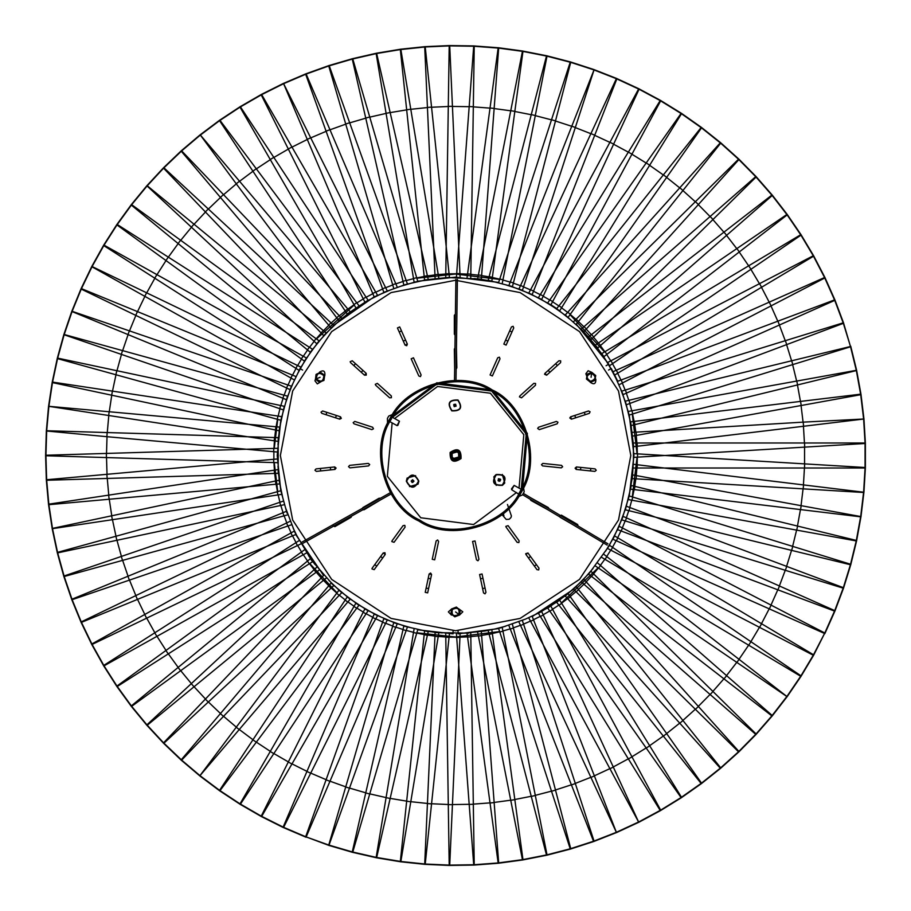 <?xml version="1.0" encoding="UTF-8"?>
<svg xmlns="http://www.w3.org/2000/svg" width="911" height="911" viewBox="0 0 911 911"><rect width="100%" height="100%" fill="white"/><g stroke="black" fill="none" stroke-linecap="round" stroke-linejoin="round"><path stroke-width="1.37" d="M638.748 88.709L660.805 100.563L631.983 154.118L630.15 153.139L628.396 152.057L660.361 100.312L681.656 113.465L559.718 310.799L540.007 298.626M628.396 152.057L538.424 297.646M239.855 106.872L261.525 94.345L377.518 295.232L362.066 304.16M239.844 106.86L355.837 307.759M616.952 832.381L593.653 841.548L508.907 625.606M616.485 832.586L532.206 616.462M638.748 822.291L541.692 611.588L525.51 619.093L500.412 627.918L484.732 631.004L463.574 633.225M863.935 491.997L860.963 516.856L630.651 489.161M863.924 492.247L633.635 464.303M632.781 471.442L631.505 482.021M71.662 311.676L81.147 288.514L295.79 376.482M71.741 311.437L286.293 399.644M286.999 397.925L293.057 383.132M163.707 743.399L146.671 725.065L191.253 683.694L192.665 685.209L193.986 686.814L147.001 725.441L131.104 706.105L310.275 558.773M193.986 686.814L326.184 578.109M163.695 743.41L333.745 585.625L311.46 560.208L294.173 531.17L144.69 614.515L146.603 618.193L300.801 543.935M813.546 255.627L825.093 277.832L771.105 305.857L770.148 304.012L769.305 302.122L824.865 277.388L835.045 300.254L779.486 324.988L778.643 323.098L777.914 321.162L834.863 299.787L843.654 323.223L626.472 404.735M777.914 321.162L617.681 381.299M620.209 388.029L625.823 402.992M522.994 51.107L491.86 280.964M498.192 47.748L467.058 277.604M474.187 278.561L490.016 280.713M473.731 865.074L469.188 804.436L473.321 804.254L474.232 865.063L449.203 865.439L448.292 804.629L452.437 804.686L449.704 865.45L424.697 864.323L427.43 803.559L431.552 803.878L425.198 864.368L400.305 861.749L406.659 801.259L408.72 801.475L410.77 801.817L400.806 861.817L376.106 857.718L386.07 797.717L388.12 798.047L390.136 798.514L376.596 857.809L352.193 852.24L365.732 792.946L369.741 793.982L352.682 852.366L328.655 845.351L393.711 622.68L410.827 627.69M369.741 793.982L417.739 629.706M738.73 752.008L573.486 589.212L589.747 572.712M756.289 734.175L591.057 571.379M46.324 479.767L106.894 474.312L107.145 478.446L46.347 480.268L45.596 455.249L277.468 448.314M107.145 478.446L278.208 473.333L278.208 437.667L107.145 432.554L106.894 436.688L277.354 452.027M261.093 816.404L364.844 608.947L380.798 616.929M283.48 827.598L387.232 620.14M323.838 375.685C323.394 381.572 320.888 382.631 316.345 378.862C316.8 372.975 319.305 371.916 323.838 375.685M319.305 382.164L323.929 380.411L324.703 375.321L320.524 372.337L316.037 374.444L315.491 379.227L319.305 382.164L323.883 380.297L324.51 375.275L320.57 372.451L316.311 374.25L315.468 379.033L319.374 382.062M756.289 176.825L591.057 339.621L578.531 326.912M738.73 158.992L573.486 321.788M329.133 65.512L349.653 122.757L345.713 124.033L328.655 65.649L352.682 58.634L417.739 281.294M345.713 124.033L393.711 288.32M400.612 286.305L415.951 281.818M498.192 863.252L467.058 633.396M522.994 859.893L491.86 630.036M843.484 588.244L785.373 570.32L786.705 566.403L843.654 587.777L834.863 611.213L617.681 529.701M786.705 566.403L626.472 506.265M625.823 508.008L618.33 527.959M103.774 245.002L156.886 274.621L154.756 278.174L103.501 245.435L116.984 224.334L168.239 257.084L167.123 258.826L165.904 260.5L116.699 224.755L131.412 204.497L319.078 340.851L304.365 361.098L301.37 358.923L303.135 356.167L306.369 357.966L297.681 373.544M165.904 260.5L301.37 358.923M91.817 644.578L80.942 622.031L289.937 521.377M91.806 644.578L146.603 618.193M297.681 537.456L293.057 527.868M863.935 419.003L633.635 446.697L630.651 421.839L634.329 421.394L634.91 424.617L631.312 425.505M803.559 426.257L803.195 422.135L863.947 419.003L860.963 394.144L634.329 421.394M616.952 78.619L532.206 294.538L510.638 286.077M570.798 62.039L555.505 120.901L551.519 119.74L570.32 61.891L594.131 69.623L508.907 285.394M739.094 751.655L720.499 768.417L679.8 723.22L682.954 720.533L720.886 768.087L701.311 783.699L663.39 736.145L665.007 734.858L666.704 733.662L701.709 783.403L681.246 797.808L646.229 748.068L649.691 745.79L681.656 797.535L660.361 810.688L538.424 613.354L559.718 600.201L561.666 603.344L558.978 605.234L556.678 602.33L574.795 587.891M649.691 745.79L561.666 603.344M52.246 382.051L112.372 391.115L112.064 393.165L111.632 395.192L52.143 382.54L57.347 358.057L284.243 406.283L279.039 430.766L275.429 430.003L275.908 426.758L279.597 427.088L278.003 444.864M111.632 395.192L275.429 430.003M200.169 776.195L181.061 760.013L331.057 583.063L350.154 599.244L347.763 602.069L345.144 600.098L347.182 597.012L368.067 610.803L366.028 613.889L363.193 612.26M219.392 790.6L252.894 739.857L254.624 740.996L256.276 742.237L219.79 790.907L199.771 775.887L347.763 602.069M399.212 331.957L401.5 330.932M454.338 319.704L455.329 319.704M509.682 330.932L511.959 331.957M555.664 363.705L557.338 365.562M584.35 412.341L585.124 414.733M590.772 468.448L590.51 470.941M573.816 522.31L573.326 523.176M536.42 564.626L534.393 566.095M485.051 588.062L482.602 588.586M428.58 588.586L426.132 588.062M376.778 566.095L374.763 564.626M338.607 524.485L338.106 523.62M320.672 470.941L320.41 468.448M326.047 414.733L326.821 412.341M353.832 365.562L355.506 363.705M787.411 214.723L739.311 251.926L736.874 248.578L787.127 214.313L801.236 234.992L750.983 269.257L749.81 267.549L748.751 265.761L800.963 234.571L813.796 256.059L614.663 375.036M748.751 265.761L601.829 353.548L610.974 368.864M369.741 117.018L365.732 118.054L352.193 58.759L376.596 53.191L390.136 112.486L388.12 112.953L386.07 113.283L376.106 53.282L400.806 49.183L410.77 109.183L408.72 109.525L406.659 109.741L400.305 49.251L425.198 46.632L431.552 107.122L427.43 107.441L424.697 46.677L449.704 45.55L460.112 277.286M427.43 107.441L435.105 278.413M442.29 278.094L452.926 277.616M200.169 134.805L350.154 311.756M239.491 181.198L236.245 183.783L200.158 134.794L181.061 150.987L331.057 327.937L348.731 312.963M406.659 801.259L424.549 631.05M431.552 803.878L449.442 633.657M442.29 632.906L426.405 631.243M813.546 655.373L759.569 627.36L761.585 623.75L813.796 654.941L800.963 676.429L748.751 645.239L749.81 643.451L750.983 641.743L801.236 676.008L787.127 696.687L595.464 566.016M750.983 641.743L609.573 545.336L588.608 574.181L723.994 678.877L726.625 675.677L597.741 563.078M63.747 576.105L121.3 556.45L122.518 560.402L63.884 576.583L57.222 552.453L115.856 536.272L116.403 538.276L116.836 540.303L57.347 552.943L52.143 528.46L279.039 480.234L282.752 497.679M116.836 540.303L284.243 504.717M649.691 165.21L646.229 162.932L681.246 113.192L701.709 127.597L568.179 317.29M646.229 162.932L547.716 302.885M549.242 303.955L566.665 316.219M283.48 83.402L387.232 290.86M261.093 94.596L364.844 302.053M366.518 301.222L385.569 291.691M571.436 784.929L575.331 783.528L594.131 841.377L570.32 849.109L498.636 628.488M575.331 783.528L522.447 620.755M861.02 516.355L856.568 540.986L628.328 499.57L632.462 476.772L633.851 453.644L637.541 453.86L637.541 457.14L633.851 457.356M860.997 516.605L632.792 474.938M91.817 266.422L300.801 367.065L289.937 389.623L286.601 388.018L287.853 384.989L291.349 386.184M91.806 266.422L80.942 288.969L286.601 388.018M178.078 667.478L180.617 670.747L131.412 706.503L116.699 686.245L304.365 549.902M180.617 670.747L319.078 570.149M314.853 564.33L308.59 555.721M637.062 457.163L632.291 496.905M598.128 567.838L561.415 602.934M499.638 631.562L455.591 636.983L416.828 632.803M336.979 592.856L309.751 563.522M277.73 491.598L274.245 462.594M274.245 448.406L277.73 419.402M316.47 338.949L354.22 304.957M416.828 278.197L455.591 274.017L499.638 279.438M570.035 314.659L604.597 351.897M632.291 414.095L637.062 453.837M843.484 322.756L850.555 346.772L629.205 415.04L622.372 392.903M843.495 322.745L621.826 391.126M514.84 111.358L510.752 110.686L522.504 51.005L547.067 55.844L502.234 283.446M510.752 110.686L477.671 278.607M479.505 278.96L495.174 282.057M679.8 723.22L565.275 596.033L583.883 579.282L586.354 582.027L584.053 584.361L581.275 581.924L593.004 568.498M739.094 751.666L586.354 582.027M106.393 453.427L106.393 457.573L45.596 455.751L46.347 430.732L107.145 432.554M106.393 457.573L277.468 462.686M239.855 804.128L355.837 603.241L375.901 614.834M240.071 804.265L261.525 816.655L377.518 615.768M590.579 381.31C585.705 377.974 586.046 375.286 591.581 373.237C596.454 376.573 596.124 379.261 590.579 381.31M587.242 374.136L586.445 379.033L590.465 382.233L594.917 380.411L595.714 375.514L591.694 372.314L587.242 374.136L586.57 379.044L590.362 382.062L594.872 380.297L595.589 375.503L591.877 372.383L587.288 374.25M712.971 219.505L710.159 216.465L755.959 176.449L772.437 195.307L597.741 347.922L582.493 330.477M710.159 216.465L581.275 329.076M390.136 112.486L428.216 279.347M365.732 118.054L403.812 284.915M329.133 65.501L305.572 73.939L383.816 292.317L405.634 284.505L426.405 279.757M180.617 240.253L178.078 243.522L131.104 204.895L147.001 185.559L326.184 332.891L310.275 352.227L307.428 349.881L309.353 347.228L312.462 349.22L299.992 368.739M178.078 243.522L307.428 349.881M469.188 804.436L456.4 633.771M473.982 865.074L498.693 863.218L481.361 631.892M777.914 589.838L779.486 586.012L835.045 610.746L824.865 633.612L612.955 539.266L623.135 516.4L626.517 517.904L625.367 520.967L621.826 519.874L629.205 495.96L632.746 497.042L631.961 500.23M779.486 586.012L626.517 517.904M71.662 599.324L286.293 511.356M71.741 599.563L81.147 622.486L295.79 534.518M295.084 532.798L285.587 507.939M863.913 418.502L865.404 443.486L637.541 457.14M803.195 422.135L632.348 432.372M632.781 439.557L633.737 455.5M616.485 78.414L639.203 88.925L541.692 299.412L518.985 288.889L520.534 285.53L523.586 286.726L522.447 290.245L505.48 284.733M616.496 78.403L520.534 285.53M199.771 135.113L219.79 120.093L358.934 305.709M236.245 183.783L338.903 320.718L353.183 310.025M628.396 758.943L631.983 756.882L660.805 810.437L638.759 822.303L528.835 618.022M631.983 756.882L550.882 606.168M549.242 607.045L535.167 614.618M399.462 421.246L397.868 425.369L397.014 425.608L399.462 421.246L391.263 416.657L390.045 418.844C387.164 423.991 387.164 423.991 390.045 418.844C392.914 413.708 392.914 413.708 390.045 418.844C405.247 384.784 461.456 368.887 492.236 389.954C526.307 405.156 542.193 461.365 521.138 492.156C524.007 487.009 524.007 487.009 521.138 492.156C518.257 497.292 518.257 497.292 521.138 492.156L522.151 490.277M389.828 418.73L387.528 422.818L387.414 418.411L388.735 416.054L392.117 414.63L389.828 418.73M452.152 453.359L457.254 451.913L458.597 453.177L458.688 457.026L453.587 458.461L452.198 457.117L452.152 453.359M499.274 480.689L499.296 479.186L498.898 480.575L499.923 481.19M499.296 479.186L500.697 479.903M511.72 489.754L511.481 488.9L514.157 485.392L511.72 489.754L519.623 494.73M521.354 492.27L523.643 488.182L524.201 491.803L522.436 494.946L519.065 496.37L521.354 492.27M411.931 480.746L413.23 481.509L412.216 480.473L411.168 481.054M413.23 481.509L411.909 482.363M455.557 405.076L454.247 405.805L455.648 405.452L455.671 404.256M454.247 405.805L454.168 404.233M498.579 478.719L500.503 479.22L499.991 481.156L498.066 480.644L498.579 478.719M502.451 485.335C493.375 485.814 491.268 482.215 496.119 474.54C505.195 474.062 507.302 477.66 502.451 485.335L504.751 482.989L502.337 474.472M502.291 485.062C493.671 485.517 491.667 482.101 496.279 474.802C504.899 474.358 506.903 477.774 502.291 485.062M413.981 481.122L412.592 482.534L411.168 481.133L412.569 479.721L413.981 481.122M418.832 481.088C414.71 489.184 410.542 489.207 406.317 481.167C410.44 473.071 414.619 473.048 418.832 481.088L418.035 484.174L409.529 486.588M406.636 481.156C410.554 473.469 414.516 473.447 418.525 481.088C414.607 488.774 410.645 488.797 406.636 481.156M454.202 406.659L453.678 404.746L455.602 404.211L456.126 406.135L454.202 406.659M457.994 399.997C462.947 407.616 460.886 411.248 451.799 410.872C446.857 403.254 448.918 399.633 457.994 399.997M457.846 400.271C462.549 407.513 460.579 410.952 451.958 410.61C447.255 403.368 449.225 399.929 457.846 400.271M453.143 459.873C449.134 453.803 450.763 450.888 458.028 451.127C462.036 457.197 460.408 460.112 453.143 459.873M116.836 370.697L115.856 374.728L57.222 358.547L63.884 334.417L287.5 396.126L280.839 420.256L277.274 419.276L277.957 416.065L281.613 416.623L278.162 439.535M115.856 374.728L277.274 419.276M220.394 713.62L223.468 716.388L181.437 760.355L163.342 743.057L323.656 575.388M223.468 716.388L341.739 592.685L328.848 580.353M280.759 490.767L277.229 455.5L280.759 420.233M333.677 325.307L374.159 296.815M417.705 281.214L455.591 277.149L498.659 282.421M550.916 304.764L556.735 308.601M576.299 324.202L608.787 364.161M611.281 368.5L617.76 381.265M629.285 415.017L633.942 455.5L629.285 495.983M573.543 589.28L532.24 616.542M498.659 628.579L458.096 633.84M453.086 633.84L417.705 629.786M323.587 575.445L295.711 534.552M771.105 305.857L619.195 384.693M813.557 255.615L607.66 362.476L615.882 378.304M452.437 106.314L448.292 106.371L449.203 45.561L474.232 45.937L470.759 277.878M448.292 106.371L445.73 277.502M447.597 277.536L481.361 279.108L494.149 108.432L490.027 107.999M386.07 797.717L414.106 628.875M410.77 801.817L438.806 632.974M436.961 632.667L421.201 630.059M787.411 696.277L772.118 716.092L723.994 678.877M787.127 696.687L603.925 554.378M52.246 528.949L48.499 504.204L277.878 469.632M52.189 528.71L281.613 494.377M281.328 492.544L278.162 471.465M329.133 845.488L305.675 836.742L383.816 618.683L405.634 626.495M328.894 845.419L407.388 627.132M666.704 177.338L663.39 174.855L701.311 127.301L720.886 142.913L576.253 324.27M663.39 174.855L556.678 308.67L570.628 319.784M306.039 73.768L397.207 287.067M261.309 94.471L283.469 83.379L374.193 296.895L390.591 289.892M546.566 855.258L488.216 630.754M570.798 848.961L512.438 624.456M505.48 626.267L495.174 628.943M850.726 564.809L625.379 509.818L631.312 485.495L634.91 486.383L634.329 489.606M850.737 564.82L856.67 540.496L634.91 486.383M156.886 274.621L303.135 356.167M91.692 266.638L294.173 379.83M165.904 650.5L168.239 653.916L116.984 686.666L103.501 665.565L298.99 540.69M168.239 653.916L312.462 561.78M850.726 346.191L856.67 370.504L634.91 424.617M850.794 346.431L625.379 401.182L630.867 423.695M555.505 120.901L512.438 286.544L488.216 280.246L489.15 276.659L492.361 277.297M546.566 55.742L489.15 276.659M663.39 736.145L558.978 605.234M682.954 720.533L576.253 586.73M46.324 431.233L48.556 406.295L275.908 426.758M46.336 430.983L106.894 436.688M252.894 739.857L345.144 600.098M219.38 790.611L240.276 804.402L366.028 613.889M452.346 609.505C457.664 606.954 459.827 608.582 458.837 614.401C453.507 616.952 451.344 615.324 452.346 609.505M460.214 610.199L456.388 607.068L451.594 608.935L450.956 613.707L454.794 616.838L459.577 614.971L460.214 610.199L456.309 607.159L451.799 608.935L451.082 613.729L454.874 616.747L459.429 615.084L460.101 610.176M739.311 251.926L603.925 356.622L593.004 342.502M787.275 214.518L772.118 194.908L588.608 336.819M410.77 109.183L438.806 278.026M386.07 113.283L414.106 282.125L431.712 279.199M163.707 167.601L333.745 325.375L316.721 343.72L314.01 341.204L316.083 338.676M146.842 185.753L314.01 341.204M448.292 804.629L445.73 633.498M473.321 804.254L470.759 633.122M468.903 633.145L435.105 632.587L427.43 803.559M759.569 627.36L607.66 548.524M813.671 655.157L824.797 633.008L619.195 526.307L608.514 546.873M121.3 556.45L283.253 501.13M63.816 576.344L71.832 599.791L291.349 524.816M631.983 154.118L550.882 304.832L530.475 293.854M638.759 88.697L528.835 292.978M219.392 120.4L240.276 106.598L368.067 300.197L347.182 313.988L345.144 310.902L347.763 308.931M219.38 120.389L345.144 310.902M639.203 822.075L616.496 832.597L518.985 622.111M804.686 447.119L804.561 442.985L865.393 442.985L865.393 468.015L804.561 468.015L804.561 465.942L804.686 463.881L865.404 467.514L863.913 492.498L632.348 478.628M804.686 463.881L637.541 453.86M63.747 334.895L71.832 311.209L287.853 384.989M63.816 334.656L283.253 409.87M285.587 403.061L290.746 387.938M191.253 683.694L316.721 567.28M321.287 381.527L317.324 383.884L314.967 380.844L315.468 379.135M586.798 376.186L585.853 373.749L588.142 370.743L591.786 372.337M452.425 615.05L451.412 615.027L448.36 611.896L451.845 608.776M492.361 375.97L490.084 374.956L497.713 357.795L499.365 357.169L500.002 358.82L492.361 375.97M506.117 345.098L503.829 344.085L511.458 326.924L513.109 326.297L513.747 327.949L506.117 345.098L503.817 344.085M521.536 397.811L519.441 396.877L519.862 395.943L533.812 383.383L535.577 383.474L535.486 385.239L521.536 397.811M546.646 375.195L544.562 374.262L544.972 373.328L558.921 360.767L560.698 360.858L560.595 362.635L546.646 375.195L544.972 373.339M539.301 429.616L537.661 428.421L538.526 427.236L556.382 421.429L557.965 422.237L557.156 423.82L539.301 429.616M571.436 419.174L569.796 417.978L570.662 416.794L588.517 410.986L590.1 411.795L589.292 413.366L571.436 419.174L570.662 416.794M542.592 465.908L541.464 464.656L542.854 463.414L561.529 465.373L562.634 466.751L561.267 467.867L542.592 465.908M576.196 469.438L575.08 468.186L576.458 466.944L595.134 468.903L596.25 470.281L594.872 471.397L576.196 469.438L576.458 466.944M548.092 509.887L530.84 500.39L530.213 499.239M572.848 524.645L560.106 517.289L559.479 516.207L561.358 515.125L577.62 524.508L578.155 526.057M506.072 527.116L505.833 526.376L508.099 525.647L519.133 540.838L518.86 542.58L517.106 542.307L506.072 527.116M525.932 554.457L525.693 553.717L527.959 552.988L538.993 568.168L538.72 569.922L536.978 569.648L525.932 554.457L527.959 552.977M472.581 541.464L475.03 540.94L478.935 559.297L477.968 560.789L476.487 559.821L472.581 541.464M479.607 574.511L482.056 573.998L485.962 592.355L484.994 593.847L483.513 592.879L479.607 574.511L482.056 573.987M434.695 559.821L432.247 559.297L436.153 540.94L437.633 539.972L438.601 541.464L434.695 559.821M427.669 592.879L425.221 592.355L429.127 573.998L430.607 573.03L431.575 574.511L427.669 592.879M394.064 542.307L391.798 541.567L392.037 540.838L403.072 525.647L404.826 525.374L405.099 527.116L394.064 542.307M374.205 569.648L371.939 568.908L372.178 568.168L383.212 552.988L384.966 552.704L385.239 554.457L374.205 569.648M380.9 499.695L364.081 509.773L362.851 509.784M351.68 516.025L351.077 517.289L334.815 526.672L332.936 525.59M349.915 467.867L348.526 466.626L349.653 465.373L368.329 463.414L369.695 464.53L368.591 465.908L349.915 467.867M316.311 471.397L314.921 470.156L316.049 468.903L334.713 466.944L336.091 468.06L334.975 469.438L316.311 471.397M354.026 423.82L353.161 422.624L354.789 421.429L372.645 427.236L373.453 428.808L371.87 429.616L354.026 423.82M321.879 413.366L321.014 412.182L322.653 410.986L340.509 416.794L341.318 418.365L339.735 419.174L321.879 413.366M375.685 385.239L375.275 384.317L377.359 383.383L391.32 395.943L391.411 397.708L389.646 397.811L375.685 385.239M350.576 362.635L350.166 361.701L352.25 360.767L366.199 373.328L366.29 375.104L364.525 375.195L350.576 362.635M411.168 358.82L413.457 357.795L421.098 374.956L420.461 376.607L418.809 375.97L411.168 358.82M397.424 327.949L399.713 326.924L407.354 344.085L406.716 345.736L405.065 345.098L397.424 327.949M630.811 455.5L618.512 519.999L579.487 579.407L520.09 618.421L455.591 630.731L391.092 618.421L331.684 579.407L292.659 519.999L280.36 455.5L292.659 391.001L331.684 331.593L391.092 292.579L455.591 280.269L520.09 292.579L579.487 331.593L618.512 391.001L630.811 455.5M318.998 372.986L319.522 372.121C323.405 369.764 325.193 370.857 324.863 375.389L324.715 375.628M595.35 378.464L595.828 379.352C595.919 383.895 594.086 384.886 590.328 382.335L590.203 382.096M458.677 608.787L462.811 611.816L459.508 615.039M531.204 498.078L548.354 507.609L548.969 508.668M362.202 508.691L362.829 507.609L379.09 498.226L380.399 498.26M337.07 522.481L350.53 514.954M454.657 368.727L454.338 349.107L454.942 348.036M456.445 348.196L456.844 367.885L456.16 369.001M456.844 319.374L456.627 334.792M455.113 335.248L454.338 334.098L454.338 315.32L455.409 314.079M779.486 324.988L623.135 394.6L612.955 371.734L616.337 370.23L617.84 373.134M769.305 302.122L616.337 370.23M473.731 45.926L498.693 47.782L494.149 108.432M473.731 45.914L456.4 277.229M365.732 792.946L403.812 626.085L428.216 631.653L427.396 635.263L424.162 634.728M390.136 798.514L427.396 635.263M726.625 675.677L772.437 715.693L755.959 734.551L584.053 584.361M106.894 474.312L277.354 458.973M46.336 480.017L48.556 504.705L279.597 483.912M279.426 482.056L278.003 466.136M306.039 837.232L283.014 827.404L374.193 614.105L397.207 623.933L395.75 627.337L392.664 626.233M306.039 837.243L395.75 627.337M804.561 468.015L633.418 468.015M804.561 442.985L633.418 442.985M633.418 444.841L633.418 460.818M739.094 159.345L583.883 331.718L565.275 314.967L567.758 312.222L570.309 314.261M738.912 159.163L720.499 142.583L567.758 312.222M349.653 122.757L407.388 283.868M531.272 796.396L535.315 795.485L547.067 855.156L522.504 859.995L477.671 632.393M535.315 795.485L502.234 627.554M785.373 570.32L625.367 520.967M843.495 588.255L850.874 564.33L632.746 497.042M168.239 257.084L309.353 347.228M154.756 278.174L298.99 370.31M103.774 665.998L91.567 644.134L144.69 614.515M103.763 665.998L306.369 553.034M861.02 394.645L632.792 436.062M856.613 370.265L628.328 411.43M628.658 413.264L631.505 428.979M594.131 69.623L523.586 286.726M551.519 119.74L498.636 282.512M646.229 748.068L547.716 608.115L566.665 594.781M666.704 733.662L568.179 593.71M112.372 391.115L277.957 416.065M48.556 406.295L277.878 441.368M199.771 775.887L338.903 590.282L358.934 605.291L356.713 608.252L353.98 606.453M256.276 742.237L356.713 608.252M451.4 452.756L451.697 454.669L450.956 453.587L452.027 451.981M459.326 454.168L459.52 452.403L460.59 455.637L456.001 460.488L454.896 459.042M750.983 269.257L609.573 365.664M736.874 248.578L595.464 344.984M596.511 346.522L608.514 364.127M431.552 107.122L449.442 277.343L424.549 279.95L424.162 276.272L427.396 275.737M406.659 109.741L424.162 276.272M208.277 208.961L205.374 211.91L163.342 167.943L181.437 150.645L341.739 318.315M205.374 211.91L323.656 335.612L340.395 319.602M452.437 804.686L460.112 633.714M748.751 645.239L601.829 557.452M761.585 623.75L614.663 535.964L605.519 551.28M115.856 536.272L280.839 490.744L286.999 513.075M122.518 560.402L287.5 514.874M522.14 490.289L521.752 491.018M521.582 491.336L521.138 492.156C505.924 526.216 449.727 542.113 418.935 521.046C384.863 505.844 368.978 449.635 390.045 418.844L390.045 418.844M522.538 489.514L527.367 433.408L492.236 389.954L436.836 382.779L391.297 416.68M406.317 481.167L407.115 478.07L415.632 475.667M496.233 485.392L493.819 476.886L496.119 474.54M461.046 458.552C453.473 463.562 449.829 461.524 450.125 452.448C457.709 447.438 461.342 449.476 461.046 458.552M518.78 493.705L520.044 491.541C505.093 525.043 449.818 540.667 419.55 519.953C386.048 505.001 370.424 449.738 391.138 419.459C406.09 385.957 461.353 370.333 491.633 391.047C525.135 405.999 540.758 461.262 520.044 491.541L521.229 489.332L526.239 434.012L491.633 391.047L436.904 384.055L392.39 417.295M389.043 420.688L389.418 419.994M646.161 163.035L631.915 154.232M660.19 100.597L639.067 89.221L616.36 78.699L593.528 69.76L570.719 62.347L546.486 56.049L522.96 51.415L498.67 48.112L473.709 46.245L449.715 45.88L425.232 46.962L400.339 49.581L376.676 53.51L352.272 59.078L328.746 65.968L306.164 74.064L283.617 83.687L261.696 94.63L240.014 107.145L219.562 120.662L199.964 135.375L181.665 150.884L163.57 168.182L146.91 186.163L131.674 204.69L116.961 224.949L104.048 245.161L92.102 266.559L81.238 289.117L72.14 311.311L64.055 334.997L57.541 358.627L52.553 382.096L48.887 406.329L46.677 430.744L45.926 455.762L46.643 479.744L48.887 504.671L52.553 528.904L57.541 552.373L64.203 576.504L72.14 599.689L81.238 621.883L92.102 644.441L104.048 665.839L116.961 686.051L131.674 706.31L146.91 724.837L163.57 742.818L181.665 760.116L199.964 775.625L219.562 790.338L240.014 803.855L261.229 816.119L283.617 827.313L306.164 836.936L328.746 845.032L352.272 851.922L376.163 857.388L400.851 861.487L425.232 864.038L449.715 865.12L474.232 864.733L498.146 862.945L522.96 859.585L546.999 854.837L570.218 848.801L593.528 841.24L616.36 832.301L639.067 821.779L660.646 810.141L681.052 797.535L701.516 783.13L720.669 767.836L738.502 751.78L756.073 733.947L771.856 715.887L787.161 696.084L800.963 675.825L813.261 655.225L824.797 633.008L834.749 610.609L843.347 587.663L850.418 564.74L856.238 540.929L860.713 516.298L863.628 491.963L865.063 468.015L865.063 442.985L863.628 419.037L860.713 394.702L856.351 370.583L850.418 346.26L843.347 323.337L834.749 300.391L824.569 277.525L813.261 255.775L800.963 235.175L787.161 214.916L772.186 195.523L755.709 176.666L738.502 159.22L720.669 143.164L701.516 127.87L681.485 113.75L660.19 100.597M540.371 294.492L543.252 296.052M543.172 296.223L549.732 300.015M552.533 301.746L558.864 305.925M558.978 305.766L561.666 307.656M291.941 147.024L288.286 148.983M288.343 149.097L273.847 157.466M273.778 157.352L270.26 159.539M353.98 304.547L356.713 302.748M356.839 302.907L363.284 298.922M366.142 297.271L372.815 293.684M372.736 293.501L375.662 292.032M575.296 783.414L590.875 777.299M590.932 777.413L594.735 775.785M533.561 619.913L530.589 621.279M530.498 621.108L523.529 624.092M520.454 625.299L513.326 627.85M513.371 628.043L510.262 629.057M800.575 509.591L801.19 505.503M801.065 505.48L803.069 488.854M803.195 488.865L803.559 484.743M637.313 464.747L637.119 468.015M636.914 468.015L636.242 475.565M635.844 478.833L634.716 486.326M137.424 311.573L135.739 315.365M135.853 315.411L129.499 330.898M129.385 330.864L127.927 334.736M282.877 398.244L283.936 395.146M284.118 395.192L286.783 388.097M288.035 385.046L291.121 378.122M290.939 378.031L292.363 375.081M180.72 670.678L191.344 683.603M323.325 580.455L321.093 578.064M321.23 577.916L316.242 572.21M314.147 569.66L309.512 563.67M309.353 563.772L307.428 561.119M786.705 344.597L785.373 340.68M785.248 340.714L779.372 325.045M621.143 380.001L622.475 382.984M622.304 383.075L625.174 390.09M626.335 393.176L628.784 400.35M628.977 400.305L629.934 403.436M510.729 110.8L494.138 108.557M467.548 273.938L470.816 274.177M470.816 274.37L478.355 275.168M481.623 275.612L489.093 276.853M345.713 786.967L349.653 788.243M349.687 788.129L365.755 792.821M416.691 633.259L413.503 632.53M413.537 632.336L406.204 630.423M403.038 629.501L395.829 627.155M695.412 709.327L698.395 706.469M698.316 706.378L710.068 694.455M710.159 694.535L712.971 691.495M593.687 573.976L591.535 576.447M591.376 576.321L586.228 581.878M583.905 584.236L578.428 589.463M578.553 589.622L576.116 591.808M106.519 457.573L107.02 474.301M274.518 473.447L274.222 470.178M274.416 470.144L273.96 462.583M273.869 459.292L273.869 451.708M273.664 451.697L273.767 448.417M288.286 762.017L291.941 763.976M291.998 763.873L306.973 771.366M306.927 771.48L310.685 773.211M385.581 623.454L382.574 622.167M382.631 621.985L375.765 618.797M372.815 617.316L366.142 613.729M316.345 378.862L320.091 377.279M710.068 216.545L698.316 204.622M698.395 204.531L695.412 201.673M576.116 319.192L578.553 321.378M578.428 321.537L583.905 326.764M586.228 329.122L591.376 334.679M591.535 334.553L593.687 337.024M365.755 118.179L349.687 122.871M392.664 284.767L395.75 283.663M395.829 283.845L403.038 281.499M406.204 280.577L413.537 278.664M413.503 278.47L416.691 277.741M490.027 803.001L494.149 802.568M494.138 802.443L510.729 800.2M510.752 800.313L514.84 799.642M492.361 633.703L489.15 634.341M489.093 634.147L481.623 635.388M478.355 635.832L470.816 636.63M470.816 636.823L467.548 637.062M779.372 585.955L785.248 570.286M629.934 507.564L628.977 510.695M628.784 510.65L626.335 517.824M625.174 520.91L622.304 527.924M622.475 528.016L621.143 530.999M178.18 243.601L168.341 257.153M303.306 356.258L307.576 350.006M309.512 347.33L314.147 341.34M135.739 595.635L137.424 599.427M137.538 599.37L144.803 614.458M297.464 545.541L295.87 542.683M296.041 542.569L292.545 535.85M291.121 532.878L288.035 525.954M287.853 526.011L286.601 522.982M803.069 422.146L801.065 405.52M801.19 405.497L800.575 401.409M634.716 424.674L635.844 432.167M636.242 435.435L636.914 442.985M637.119 442.985L637.313 446.253M594.735 135.215L590.932 133.587M590.875 133.701L575.296 127.586M575.331 127.472L571.436 126.071M510.262 281.943L513.371 282.957M513.326 283.15L520.454 285.701M523.529 286.908L530.498 289.892M530.589 289.721L533.561 291.087M631.915 756.768L646.161 747.965M558.864 605.075L552.533 609.254M549.732 610.985L543.172 614.777M543.252 614.948L540.371 616.508M115.982 374.763L112.497 391.126M276.113 426.781L277.456 419.322M278.151 416.099L279.939 408.732M279.757 408.675L280.634 405.52M223.559 716.297L236.325 727.126M236.245 727.217L239.491 729.802M345.246 599.939L339.325 595.213M336.808 593.084L331.171 588.016M331.035 588.142L328.666 585.887M528.505 557.999L530.532 556.519M564.718 518.052L565.139 517.311M580.546 469.894L580.808 467.4M575.604 417.819L574.83 415.439M549.902 372.269L548.228 370.401M507.894 341.101L505.605 340.088M455.193 329.714L454.338 329.725M405.577 340.088L403.288 341.101M405.065 345.11L407.354 344.085M454.338 334.098L455.136 334.098M561.347 515.114L560.96 515.808M431.575 574.511L429.127 573.987M385.239 554.446L383.224 552.977M351.077 517.289L350.678 516.594M334.986 469.438L334.724 466.944M339.746 419.174L340.52 416.794M364.537 375.195L366.211 373.339M362.954 370.401L361.28 372.269M336.353 415.439L335.578 417.819M330.363 467.4L330.625 469.894M346.852 518.735L347.285 519.475M380.639 556.519L382.666 557.999M428.216 578.269L430.664 578.792M480.518 578.792L482.967 578.269M761.585 287.25L759.569 283.64M759.455 283.697L750.88 269.326M605.006 351.646L606.851 354.356M606.692 354.481L610.769 360.858M612.465 363.694L616.155 370.31M448.292 106.496L431.575 107.247M434.946 274.712L438.202 274.37M438.225 274.564L445.786 274.006M449.077 273.858L456.662 273.744M456.673 273.539L459.953 273.596M236.325 183.874L223.559 194.703M223.468 194.612L220.394 197.38M328.666 325.113L331.035 322.858M331.171 322.984L336.808 317.916M339.325 315.787L345.246 311.061M410.781 801.691L427.43 803.445M449.066 637.347L445.786 637.199M445.786 636.994L438.225 636.436M434.946 636.083L427.441 635.069M736.874 662.422L739.311 659.074M739.208 659.006L748.637 645.17M612.625 547.42L610.939 550.233M610.769 550.142L606.692 556.519M604.836 559.252L600.383 565.378M600.531 565.515L598.527 568.1M111.632 515.808L112.372 519.885M112.497 519.874L115.982 536.237M280.634 505.48L279.757 502.325M279.939 502.268L278.151 494.901M277.456 491.678L276.113 484.219M275.908 484.242L275.429 480.997M663.31 174.946L649.623 165.312M549.845 299.856L552.635 301.575M561.563 307.827L567.621 312.371M310.685 137.789L306.927 139.52M306.973 139.634L291.998 147.126M363.193 298.74L366.028 297.111M375.765 292.203L382.631 289.015M382.574 288.833L385.581 287.546M551.519 791.26L555.505 790.099M555.471 789.985L571.391 784.815M523.586 624.274L520.534 625.47M510.183 628.875L502.906 630.993M502.952 631.186L499.775 632.006M796.726 530.122L797.58 526.08M797.467 526.046L800.45 509.579M636.436 475.599L636.049 478.844M634.124 489.571L632.553 496.985M146.603 292.807L144.69 296.485M144.803 296.542L137.538 311.63M292.545 375.15L296.041 368.431M295.87 368.317L297.464 365.459M168.341 653.847L178.18 667.399M316.083 572.324L314.01 569.796M307.576 560.994L303.306 554.742M303.135 554.833L301.37 552.077M792.752 364.594L791.648 360.608M791.534 360.631L786.592 344.643M625.367 390.033L626.517 393.096M629.752 403.505L631.767 410.804M631.961 410.77L632.746 413.958M535.315 115.515L531.272 114.604M531.238 114.718L514.817 111.484M478.389 274.974L481.634 275.418M492.327 277.491L499.718 279.176M499.775 278.994L502.952 279.814M682.886 720.442L695.321 709.236M575.98 591.672L570.195 596.568M570.309 596.739L567.758 598.778M107.02 436.699L106.519 453.427M273.767 462.583L273.664 459.303M273.96 448.417L274.416 440.856M274.222 440.822L274.518 437.553M270.26 751.461L273.778 753.648M273.847 753.534L288.343 761.903M375.662 618.968L372.736 617.499M363.284 612.078L356.839 608.092M591.581 373.237L591.08 377.279M726.625 235.323L723.994 232.123M723.903 232.191L712.892 219.597M584.053 326.639L586.354 328.973M593.551 337.161L598.356 343.014M598.527 342.9L600.531 345.485M386.093 113.408L369.775 117.132M402.992 281.305L406.135 280.394M416.748 277.935L424.184 276.466M193.986 224.186L191.253 227.306M191.344 227.397L180.72 240.322M316.242 338.79L321.23 333.084M321.093 332.936L323.325 330.545M473.321 804.128L490.016 802.876M481.634 635.582L478.389 636.026M467.525 636.869L459.953 637.21M459.953 637.404L456.673 637.461M769.305 608.878L771.105 605.143M770.991 605.086L777.8 589.793M620.96 530.931L617.669 537.763M617.84 537.866L616.337 540.77M127.927 576.264L129.385 580.136M129.499 580.102L135.853 595.589M292.363 535.919L290.939 532.969M286.783 522.903L284.118 515.808M283.936 515.854L282.877 512.756M804.436 442.985L803.445 426.28M636.049 432.156L636.436 435.401M637.119 446.276L637.347 453.849M613.638 144.109L609.937 142.264M609.88 142.367L594.689 135.329M533.482 291.281L540.269 294.663M256.276 168.763L252.894 171.143M252.962 171.257L239.57 181.289M336.683 317.757L339.188 315.639M347.888 309.08L354.083 304.718M609.937 768.736L613.638 766.891M613.593 766.777L628.328 758.84M552.635 609.425L549.845 611.144M540.269 616.337L533.482 619.719M122.518 350.598L121.3 354.55M121.414 354.595L116.961 370.731M280.816 405.554L283.059 398.312M205.374 699.09L208.277 702.039M208.368 701.96L220.473 713.518M339.188 595.361L336.683 593.243M328.791 585.727L323.473 580.33M769.191 302.179L761.482 287.318M610.939 360.767L612.625 363.58M617.669 373.237L620.96 380.069M473.321 106.746L469.188 106.564M469.176 106.689L452.437 106.439M445.786 273.801L449.066 273.653M459.953 273.79L467.525 274.131M390.159 798.389L406.67 801.133M438.202 636.63L434.946 636.288M424.184 634.534L416.748 633.065M726.534 675.598L736.771 662.354M606.851 556.644L605.006 559.354M598.356 567.986L593.551 573.839M108.648 495.14L109.138 499.251M109.263 499.239L111.757 515.785M277.957 494.935L277.274 491.724M275.612 480.962L274.712 473.435M326.081 779.805L329.941 781.319M329.987 781.194L345.747 786.842M406.135 630.606L402.992 629.695M392.721 626.051L385.672 623.272M682.954 190.467L679.8 187.78M679.72 187.871L666.624 177.44M570.195 314.432L575.98 319.328M329.941 129.681L326.081 131.195M326.127 131.321L310.731 137.891M385.672 287.728L392.721 284.949M535.281 795.36L551.485 791.147M499.718 631.824L492.327 633.509M791.648 550.392L792.752 546.406M792.627 546.361L796.601 530.111M631.767 500.196L629.752 507.495M154.859 278.242L146.717 292.864M297.646 365.55L301.53 359.036M154.756 632.826L156.886 636.379M156.988 636.322L166.007 650.42M301.53 551.964L297.646 545.45M797.58 384.92L796.726 380.878M796.601 380.889L792.627 364.639M632.553 414.015L634.124 421.429M551.485 119.853L535.281 115.64M502.906 280.007L510.183 282.125M666.624 733.56L679.72 723.129M567.621 598.629L561.563 603.173M109.138 411.749L108.648 415.86M108.762 415.883L107.27 432.554M274.712 437.565L275.612 430.038M256.355 742.135L270.316 751.359M354.083 606.282L347.888 601.92M458.837 614.401L455.591 611.953M736.771 248.646L726.534 235.402M600.383 345.622L604.836 351.748M406.67 109.867L390.159 112.611M427.441 275.931L434.946 274.917M205.465 212.001L194.077 224.265M323.473 330.67L328.791 325.273M452.437 804.561L469.176 804.311M456.662 637.256L449.077 637.142M761.482 623.682L769.191 608.821M616.155 540.69L612.465 547.306M122.632 560.367L128.041 576.207M283.059 512.688L280.816 505.446M628.328 152.16L613.593 144.223M270.316 159.641L256.355 168.865M594.689 775.671L609.88 768.633M803.445 484.72L804.436 468.015M637.347 457.151L637.119 464.724M128.041 334.792L122.632 350.633M194.077 686.735L205.465 698.999M777.8 321.207L770.991 305.914M490.016 108.124L473.321 106.872M369.775 793.868L386.093 797.592M712.892 691.403L723.903 678.809M107.27 478.446L108.762 495.117M310.731 773.109L326.127 779.679M804.561 463.87L804.561 447.13M695.321 201.764L682.886 190.558M345.747 124.158L329.987 129.806M514.817 799.516L531.238 796.282M786.592 566.357L791.534 550.369M166.007 260.58L156.988 274.678M146.717 618.136L154.859 632.758M800.45 401.421L797.467 384.954M571.391 126.185L555.471 121.015M649.623 745.688L663.31 736.054M111.757 395.215L109.263 411.761M239.57 729.711L252.962 739.743M748.637 265.83L739.208 251.994M427.43 107.555L410.781 109.309M220.473 197.482L208.368 209.04M431.575 803.753L448.292 804.504M750.88 641.674L759.455 627.303M116.961 540.269L121.414 556.405M392.14 422.886L387.346 476.305L420.768 517.767L473.595 524.531L516.594 492.487M519.042 488.114L523.825 434.695L490.403 393.233L437.587 386.469L394.577 418.513M610.894 368.727L608.571 370.06M453.086 633.384L453.086 630.708M458.096 633.316L458.096 630.708M608.32 364.423L606.077 365.732M300.345 368.761L302.6 370.06M522.504 51.005L498.693 47.782M756.301 734.186L738.741 752.019M261.309 816.529L283.014 827.404M738.741 158.981L756.301 176.814M523.005 859.916L498.442 863.241M593.653 69.452L616.952 78.597M397.014 425.608L389.954 421.668M452.198 457.117L454.168 458.837L457.846 458.347L459.235 456.343L458.928 451.765M501.984 514.556L506.209 519.429L509.158 519.293L510.946 517.585L511.413 515.979L507.461 504.478M498.328 478.901L498.545 479.79M498.704 480.404L498.921 481.293M503.236 513.542L503.931 515.728M522.584 494.696L607.159 545.097M523.313 493.375L607.933 543.799M514.157 485.392L521.229 489.332M390.352 492.692L302.213 541.965M391.104 493.99L302.942 543.286M456.001 380.399L457.39 279.438M454.498 380.411L455.887 279.415M283.014 83.596L305.8 73.859M570.798 848.972L547.067 855.156M91.567 266.866L103.638 245.218M546.577 55.73L570.798 62.028M146.671 185.935L163.524 167.772M856.568 370.014L860.997 394.395M48.499 406.796L52.234 382.051"/></g></svg>
